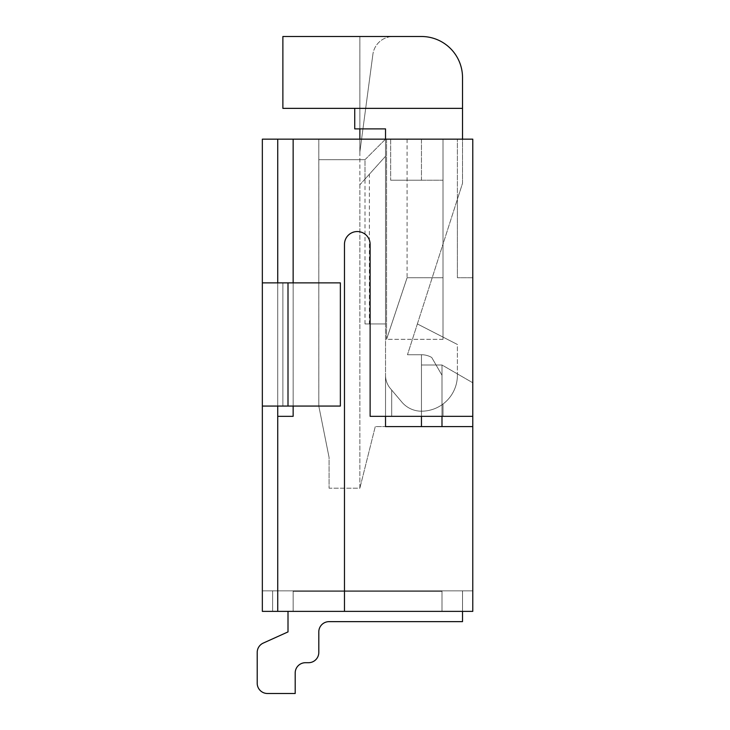 <?xml version="1.0" encoding="UTF-8"?>
<svg xmlns="http://www.w3.org/2000/svg" width="730" height="730" viewBox="0 0 730 730"><rect width="100%" height="100%" fill="white"/><g stroke="black" fill="none" stroke-linecap="round" stroke-linejoin="round"><path stroke-width="0.55" stroke-dasharray="3.65 2.74" d="M390.659 139.156L390.659 180.219L421.456 180.219L421.456 139.156L390.659 139.156L472.784 139.156L472.784 277.747L457.391 277.747L457.391 139.156L457.391 199.281L443.019 244.048L443.019 339.331L443.019 277.747L407.084 277.747L386.553 339.34L386.553 139.156L385.531 139.156L365 159.688L318.8 159.688L318.8 406.062L329.066 457.391L329.066 488.188L329.066 457.391M421.456 416.328L421.456 411.191A35.925 35.925 0 0 0 443.019 404.009L443.019 416.328L472.784 416.328L472.784 277.747L457.391 277.747L457.391 199.281L462.519 183.303L462.519 139.156M421.456 354.734A20.531 20.531 0 0 1 431.722 357.481L436.065 365L431.731 357.481A20.531 20.531 0 0 0 421.465 354.734L421.465 411.191A35.925 35.925 0 0 0 443.019 404.009L443.019 416.328L472.794 416.328L370.137 416.328L385.531 416.328L385.531 375.266L385.531 426.594L472.794 426.594L472.794 382.785L441.997 365L441.997 426.594L441.997 365L441.997 426.594L441.997 365L441.997 426.594L472.794 426.594L472.794 611.375L344.469 611.375L344.469 244.377A12.83 12.83 0 0 1 357.298 231.547A12.83 12.83 0 0 1 370.137 244.377L370.137 416.328L370.137 244.377A12.83 12.83 0 0 0 357.298 231.547A12.83 12.83 0 0 0 344.469 244.377L344.469 611.375L344.469 244.377A12.83 12.83 0 0 1 357.298 231.547A12.83 12.83 0 0 1 370.128 244.377L370.128 416.328L391.691 416.328L391.691 390.066L390.386 388.524A20.531 20.531 0 0 1 385.531 375.266L385.531 426.594L375.266 426.594L359.863 488.188L375.266 426.594L421.465 426.594L421.465 354.734L407.477 354.734L421.456 354.734L421.456 365L441.988 365L441.988 426.594L441.988 365L421.456 365L441.988 365L441.988 375.266L431.731 357.481A20.531 20.531 0 0 0 421.465 354.734L421.465 365L441.997 365L421.465 365L441.997 365L441.997 426.594L441.997 365L441.997 426.594L421.465 426.594L421.465 354.734L421.465 365L421.465 354.734L421.465 365L441.997 365L421.465 365L441.997 365L421.465 365L436.065 365L421.465 365L421.465 354.734L421.465 365L441.997 365L441.997 426.594L421.465 426.594L421.465 354.734A20.531 20.531 0 0 1 431.731 357.481A20.531 20.531 0 0 0 421.465 354.734A20.531 20.531 0 0 1 431.731 357.481L441.988 375.266L441.988 365L441.988 426.594L421.456 426.594L421.456 365L441.988 365L421.456 365L421.456 354.734L421.456 365L436.065 365L431.722 357.481A20.531 20.531 0 0 0 421.456 354.734L421.456 411.191A35.925 35.925 0 0 0 457.391 375.266L457.391 344.469L417.368 323.938L407.477 354.734L417.368 323.938L443.019 337.096L417.368 323.938L462.528 183.303L462.528 77.562A41.062 41.062 0 0 0 421.465 36.5L282.875 36.5L282.875 108.359L462.528 108.359L282.875 108.359L282.875 36.5L359.863 36.5L359.863 151.986L372.893 54.321L359.872 151.986L359.872 36.5L393.242 36.5A20.531 20.531 0 0 0 372.893 54.321A20.531 20.531 0 0 1 393.242 36.5L282.875 36.5L282.875 108.359L462.519 108.359M282.875 282.875L282.875 406.062L288.012 406.062L282.875 406.062L282.875 282.875L288.012 282.875L282.875 282.875L288.003 282.875L282.875 282.875L282.875 406.062L282.875 282.875M288.012 282.875L262.344 282.875L262.344 406.062L288.012 406.062L262.344 406.062L262.344 282.875L288.012 282.875L288.012 406.062M277.738 139.156L277.738 611.375L277.738 139.156L277.738 406.062L262.344 406.062L262.344 282.875L262.344 406.062M359.872 36.5L359.872 128.891L385.531 128.891L385.531 323.938L385.531 139.156L385.531 323.938L365 323.938L385.531 323.938L385.531 375.266A20.531 20.531 0 0 0 390.386 388.524L401.436 401.591A25.66 25.66 0 0 0 421.456 411.2A25.66 25.66 0 0 1 401.436 401.591L391.691 390.066L391.691 416.328L443.019 416.328L391.691 416.328L391.691 390.066L391.691 416.328L385.531 416.328L385.531 375.266A20.531 20.531 0 0 0 390.386 388.524L401.436 401.591L390.386 388.524A20.531 20.531 0 0 1 385.531 375.266L385.531 128.891L359.863 128.891L359.863 36.5M344.469 611.375L262.344 611.375L262.344 139.156L293.141 139.156L293.141 416.328L277.747 416.328L293.141 416.328L293.141 139.156L293.141 416.328L277.738 416.328L277.738 406.062L340.363 406.062L288.003 406.062L340.363 406.062L340.363 282.875L288.003 282.875L288.003 406.062L288.003 282.875L340.363 282.875L277.738 282.875L277.738 406.062M441.988 426.594L421.456 426.594L421.456 365L421.456 426.594L472.784 426.594M354.734 108.359L354.734 128.891L354.734 108.359L354.734 128.891L385.531 128.891L385.531 139.156L365 159.688L365 179.078L385.531 156.266L359.872 184.781L359.872 128.891L354.734 128.891L359.863 128.891M277.738 282.875L262.344 282.875M441.988 591.346L441.988 590.844L462.528 590.844L462.528 621.641L329.075 621.641L462.528 621.641L462.528 590.844L441.997 590.844L441.997 611.375L293.141 611.375L293.141 591.346L441.997 591.346L441.997 611.375L293.141 611.375L441.988 611.375L293.141 611.375L293.141 591.346L441.988 591.346L441.988 611.375L441.988 590.844L441.988 611.375L293.141 611.375L293.141 591.346L441.988 591.346L441.988 611.375L293.141 611.375L293.141 590.844L293.141 591.346L441.988 591.346L441.988 611.375L293.141 611.375L293.141 590.844L441.988 590.844L441.988 611.375L293.141 611.375L293.141 590.844L441.988 590.844L441.988 591.346L441.988 590.844L462.519 590.844L462.519 621.641L329.066 621.641A10.266 10.266 0 0 0 318.8 631.906L318.8 652.438A10.266 10.266 0 0 1 308.534 662.703L305.459 662.703A10.266 10.266 0 0 0 295.194 672.969L295.194 693.5L267.472 693.5A10.266 10.266 0 0 1 257.206 683.234L257.206 652.438A10.266 10.266 0 0 1 263.256 643.084L288.003 631.906L288.003 611.375L272.609 611.375L272.609 590.844L462.519 590.844L462.519 611.375M288.003 611.375L272.609 611.375L272.609 590.844L272.609 611.375L272.609 590.844L462.528 590.844L441.997 590.844L462.528 590.844L441.997 590.844L462.528 590.844L441.997 590.844L462.528 590.844L441.997 590.844L441.997 611.375L293.141 611.375L293.141 590.844L272.609 590.844L441.997 590.844L441.997 611.375L293.141 611.375L293.141 590.844L441.997 590.844L441.997 611.375L293.141 611.375L293.141 590.844L272.609 590.844L441.997 590.844L441.997 611.375L293.141 611.375L293.141 590.844L441.997 590.844L441.997 611.375L293.141 611.375L293.141 591.346L441.997 591.346L441.997 611.375L293.141 611.375L293.141 590.844L272.609 590.844L441.997 590.844L441.997 611.375L293.141 611.375L293.141 590.844L441.997 590.844L441.997 611.375L293.141 611.375L293.141 590.844L272.609 590.844L441.997 590.844L441.997 611.375L293.141 611.375L293.141 591.346L441.997 591.346L441.997 611.375L293.141 611.375L293.141 590.844L441.997 590.844L441.997 611.375L293.141 611.375L293.141 590.844L293.141 591.346L293.141 590.844L293.141 591.346L441.997 591.346L441.997 611.375L293.141 611.375L293.141 591.346L441.997 591.346L441.997 611.375L293.141 611.375L293.141 590.844L293.141 591.346L293.141 590.844L293.141 591.346L293.141 590.844L293.141 591.346L441.997 591.346L441.997 611.375L293.141 611.375L293.141 591.346L441.997 591.346L441.997 611.375L293.141 611.375L293.141 590.844L293.141 611.375L293.141 591.346L441.997 591.346L441.997 590.844L441.997 611.375L293.141 611.375L293.141 591.346L441.997 591.346M340.363 282.875L340.363 406.062L340.363 282.875M359.863 139.156L359.863 488.188L329.066 488.188M390.659 180.219L443.019 180.219L443.019 244.048L443.019 139.156L443.019 180.219L421.456 180.219M386.553 339.34L386.553 139.156L443.019 139.156L443.019 277.747L407.094 277.747L386.562 339.34L443.019 339.34L443.019 337.096L457.391 344.469L443.019 337.096L443.019 244.048L417.368 323.938L457.391 344.469L457.391 375.266A35.925 35.925 0 0 1 443.019 404.009A35.925 35.925 0 0 0 457.391 375.266A35.925 35.925 0 0 1 421.465 411.191M293.141 282.875L293.141 406.062M369.362 323.938L385.531 323.938L369.362 323.938L369.362 174.233M443.019 339.331L386.553 339.331M472.784 611.375L262.344 611.375L262.344 590.844L262.344 611.375L472.794 611.375L472.794 590.844L262.344 590.844L472.784 590.844L472.784 611.375M472.784 416.328L472.784 382.785L441.988 365L441.988 416.328M421.456 139.156L318.8 139.156L318.8 159.688M365 323.938L365 159.688L318.809 159.688L318.809 406.062L329.075 457.391M407.084 139.156L407.084 277.747M365 179.078L359.863 184.781M359.872 184.781L359.872 488.188L329.075 488.188M390.669 180.219L443.019 180.219L390.669 180.219L390.669 139.156L443.019 139.156L443.019 339.34M421.465 411.2A25.66 25.66 0 0 1 401.436 401.591A25.66 25.66 0 0 0 421.465 411.2L421.465 365L441.997 365L436.065 365L441.988 375.266L431.731 357.481A20.531 20.531 0 0 0 421.465 354.734A20.531 20.531 0 0 1 431.731 357.481L436.065 365L441.997 365L421.465 365L421.465 426.594L421.465 365L421.465 426.594L421.465 365L441.997 365L436.065 365L441.988 375.266L431.731 357.481A20.531 20.531 0 0 0 421.465 354.734A20.531 20.531 0 0 1 431.731 357.481L436.065 365L441.997 365L421.465 365L441.997 365L441.997 426.594L421.465 426.594L421.465 365L441.997 365L436.065 365L441.988 375.266L431.731 357.481A20.531 20.531 0 0 0 421.465 354.734M441.997 426.594L421.465 426.594L441.997 426.594M293.141 139.156L472.794 139.156L472.794 416.328L472.794 139.156L390.669 139.156M272.609 611.375L288.012 611.375L272.609 611.375L272.609 590.844L272.609 611.375L272.609 590.844L272.609 611.375L272.609 590.844L272.609 611.375L272.609 590.844L272.609 611.375L288.012 611.375L272.609 611.375M308.544 662.703A10.266 10.266 0 0 0 318.809 652.438A10.266 10.266 0 0 1 308.544 662.703L305.459 662.703L308.544 662.703A10.266 10.266 0 0 0 318.809 652.438L318.809 631.906L318.809 652.438A10.266 10.266 0 0 1 308.544 662.703L305.459 662.703L308.544 662.703A10.266 10.266 0 0 0 318.809 652.438A10.266 10.266 0 0 1 308.544 662.703L305.459 662.703L308.544 662.703A10.266 10.266 0 0 0 318.809 652.438L318.809 631.906L318.809 652.438A10.266 10.266 0 0 1 308.544 662.703A10.266 10.266 0 0 0 318.809 652.438L318.809 631.906L318.809 652.438A10.266 10.266 0 0 1 308.544 662.703L305.459 662.703A10.266 10.266 0 0 0 295.194 672.969L295.194 693.5L295.194 672.969L295.194 693.5L267.481 693.5A10.266 10.266 0 0 1 257.215 683.234A10.266 10.266 0 0 0 267.481 693.5A10.266 10.266 0 0 1 257.215 683.234L257.215 652.438A10.266 10.266 0 0 1 263.256 643.084A10.266 10.266 0 0 0 257.215 652.438A10.266 10.266 0 0 1 263.256 643.084L288.012 631.906L288.012 611.375M329.066 621.641A10.266 10.266 0 0 0 318.8 631.906A10.266 10.266 0 0 1 329.066 621.641A10.266 10.266 0 0 0 318.8 631.906A10.266 10.266 0 0 1 329.066 621.641A10.266 10.266 0 0 0 318.8 631.906M462.528 590.844L462.528 621.641L329.075 621.641L462.528 621.641L329.075 621.641L462.528 621.641L329.075 621.641L462.528 621.641L329.075 621.641L462.528 621.641L462.528 590.844M295.194 672.969L295.194 693.5L295.194 672.969A10.266 10.266 0 0 1 305.459 662.703A10.266 10.266 0 0 0 295.194 672.969A10.266 10.266 0 0 1 305.459 662.703A10.266 10.266 0 0 0 295.194 672.969L295.194 693.5L267.481 693.5A10.266 10.266 0 0 1 257.215 683.234L257.215 652.438A10.266 10.266 0 0 1 263.256 643.084L288.012 631.906L263.256 643.084A10.266 10.266 0 0 0 257.215 652.438L257.215 683.234A10.266 10.266 0 0 0 267.481 693.5A10.266 10.266 0 0 1 257.215 683.234A10.266 10.266 0 0 0 267.481 693.5L295.194 693.5L267.481 693.5A10.266 10.266 0 0 1 257.215 683.234L257.215 652.438A10.266 10.266 0 0 1 263.256 643.084A10.266 10.266 0 0 0 257.215 652.438A10.266 10.266 0 0 1 263.256 643.084L288.012 631.906L263.256 643.084A10.266 10.266 0 0 0 257.215 652.438L257.215 683.234A10.266 10.266 0 0 0 267.481 693.5A10.266 10.266 0 0 1 257.215 683.234M263.256 643.084A10.266 10.266 0 0 0 257.215 652.438M385.531 426.594L385.531 416.328M441.997 365L441.997 375.266L441.997 365M385.531 139.156L318.809 139.156L318.809 159.688M277.738 611.375L277.738 416.328M443.019 404.009L443.019 416.328L443.019 404.009M472.794 277.747L457.391 277.747L472.794 277.747M407.094 139.156L407.094 277.747M421.465 180.219L421.465 139.156"/><path stroke-width="1.09" d="M277.738 282.875L277.738 139.156L472.784 139.156L472.784 416.328L370.128 416.328L370.128 244.377A12.83 12.83 0 0 0 357.298 231.547A12.83 12.83 0 0 0 344.469 244.377L344.469 611.375L277.738 611.375L277.738 416.328L293.141 416.328L293.141 406.062M421.456 416.328L421.456 426.594L385.531 426.594L385.531 416.328M385.531 139.156L385.531 128.891L354.734 128.891L354.734 108.359M282.875 36.5L421.456 36.5A41.062 41.062 0 0 1 462.519 77.562L462.519 108.359L282.875 108.359L282.875 36.5M277.738 139.156L262.344 139.156L262.344 282.875L340.363 282.875L340.363 406.062L262.344 406.062L262.344 611.375L277.738 611.375M262.344 282.875L262.344 406.062M462.519 611.375L462.519 621.641L329.066 621.641A10.266 10.266 0 0 0 318.8 631.906L318.8 652.438A10.266 10.266 0 0 1 308.534 662.703L305.459 662.703A10.266 10.266 0 0 0 295.194 672.969L295.194 693.5L267.472 693.5A10.266 10.266 0 0 1 257.206 683.234L257.206 652.438A10.266 10.266 0 0 1 263.256 643.084L288.012 631.906L288.012 611.375L288.012 631.906L263.256 643.084L288.003 631.906L288.003 611.375M359.863 128.891L359.863 139.156M385.531 426.594L472.784 426.594L472.784 611.375L344.469 611.375M277.738 406.062L277.738 416.328M293.141 139.156L293.141 282.875M462.519 139.156L462.519 108.359M441.988 416.328L441.988 426.594M472.784 426.594L472.784 416.328M257.215 652.438L257.215 683.234M295.194 672.969A10.266 10.266 0 0 1 305.459 662.703A10.266 10.266 0 0 0 295.194 672.969A10.266 10.266 0 0 1 305.459 662.703A10.266 10.266 0 0 0 295.194 672.969A10.266 10.266 0 0 1 305.459 662.703L308.544 662.703M329.066 621.641A10.266 10.266 0 0 0 318.8 631.906A10.266 10.266 0 0 1 329.066 621.641A10.266 10.266 0 0 0 318.8 631.906A10.266 10.266 0 0 1 329.066 621.641A10.266 10.266 0 0 0 318.8 631.906M295.194 693.5L267.481 693.5L295.194 693.5M318.809 631.906L318.809 652.438L318.809 631.906M263.256 643.084L288.012 631.906L263.256 643.084L288.012 631.906L288.012 611.375M288.003 282.875L288.003 406.062"/></g></svg>
